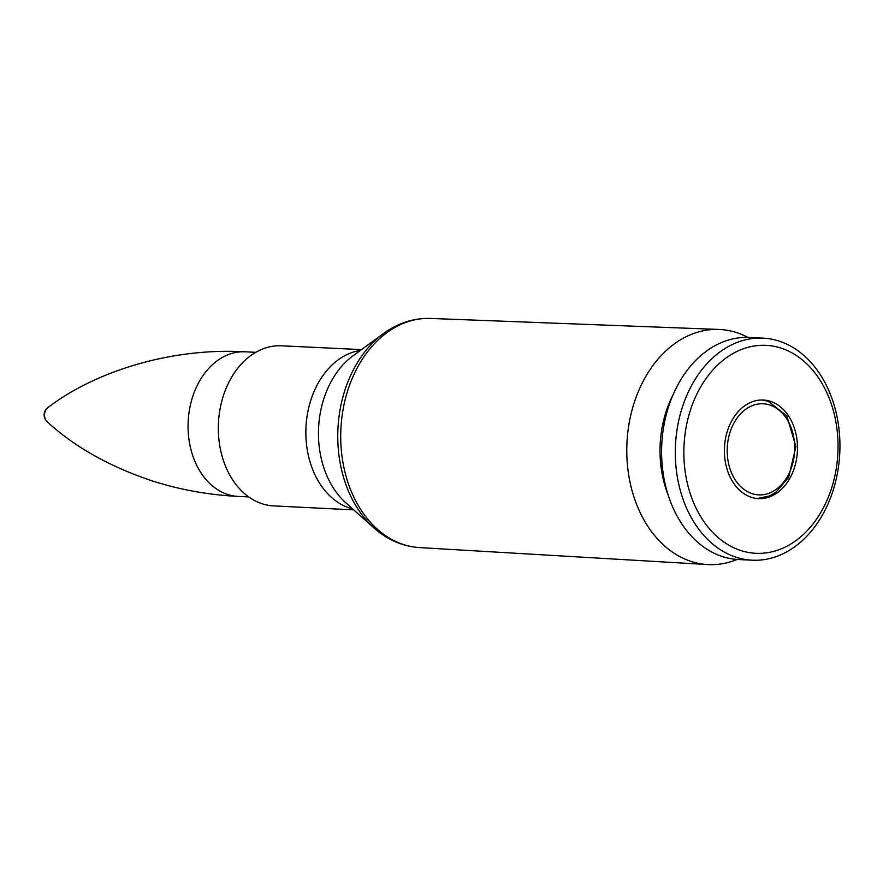 <?xml version="1.0" encoding="UTF-8"?>
<svg xmlns="http://www.w3.org/2000/svg" width="883" height="883" viewBox="0 0 883 883"><rect width="100%" height="100%" fill="white"/><g stroke="black" fill="none" stroke-linecap="round" stroke-linejoin="round"><path stroke-width="1.32" d="M747.934 337.416A117.693 87.075 92.8 0 0 736.4 332.527A117.693 87.075 92.8 0 0 718.983 329.447A117.693 87.075 92.8 0 0 626.963 442.813A117.693 87.075 92.8 0 0 707.559 564.557A117.693 87.075 92.8 0 0 737.15 559.447M361.5 349.613L281.522 345.805A80.143 59.293 92.8 0 0 218.454 422.979A80.143 59.293 92.8 0 0 273.752 505.904L353.719 509.866M673.045 394.8A96.148 71.137 92.8 0 0 668.177 495.065M763.011 338.134L749.303 337.461A111.159 82.24 92.8 0 0 661.764 444.502A111.159 82.24 92.8 0 0 738.519 559.524L752.228 560.197A111.159 82.24 92.8 0 0 838.85 463.95A111.159 82.24 92.8 0 0 778.839 341.015A111.159 82.24 92.8 0 0 763.011 338.134A111.159 82.24 92.8 0 0 675.473 445.175A111.159 82.24 92.8 0 0 752.228 560.197M780.804 348.034A104.117 77.031 92.8 0 0 686.488 479.326A104.117 77.031 92.8 0 0 815.517 520.606A104.117 77.031 92.8 0 0 780.804 348.034M770.351 401.301A49.349 36.512 92.8 0 0 763.331 400.021A49.349 36.512 92.8 0 0 724.468 447.549A49.349 36.512 92.8 0 0 758.541 498.619A49.349 36.512 92.8 0 0 796.996 455.882A49.349 36.512 92.8 0 0 770.351 401.301M46.998 421.555A8.168 6.049 -87.2 0 1 47.737 407.725C93.521 372.361 169.713 347.416 245.187 351.809L255.772 352.317M373.995 527.946L345.849 502.835A85.75 63.444 -87.2 0 1 352.99 355.838L383.432 333.575A113.388 83.896 92.8 0 0 373.995 527.946C387.46 539.877 402.604 546.422 419.458 547.581A114.713 84.867 -87.2 0 1 340.893 428.928A114.713 84.867 -87.2 0 1 430.584 318.443L718.983 329.447M360.396 350.419A80.232 59.36 92.8 0 0 305.971 427.229A80.232 59.36 92.8 0 0 352.703 508.95M248.752 496.919L238.167 496.412A72.384 53.554 -87.2 0 1 227.858 494.535A72.384 53.554 -87.2 0 1 188.774 414.48A72.384 53.554 -87.2 0 1 245.187 351.809M769.634 404.966A45.596 33.731 -87.2 0 1 784.844 480.54A45.596 33.731 -87.2 0 1 728.332 462.46A45.596 33.731 -87.2 0 1 769.634 404.966M767.835 401.18A49.349 36.512 92.8 0 0 762.062 399.999L768.254 401.257L786.841 415.937L795.925 446.621L788.574 477.515L775.738 492.372L769.557 495.915L757.305 498.531M383.432 333.575C397.99 323.001 413.708 317.957 430.584 318.443M419.458 547.581L707.559 564.557M47.748 407.714A9.051 9.051 0 0 0 47.075 421.632C74.282 446.798 109.448 466.588 152.549 481.003C180.055 489.789 208.598 494.921 238.167 496.412"/></g></svg>
